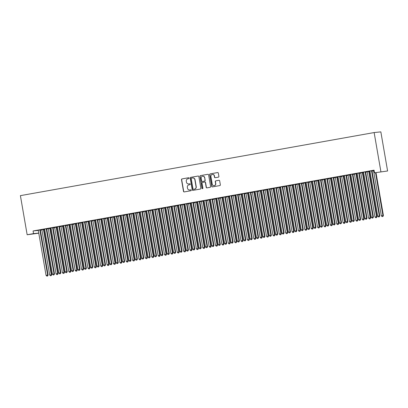 <?xml version="1.0" encoding="UTF-8"?>
<svg xmlns="http://www.w3.org/2000/svg" width="408" height="408" viewBox="0 0 408 408"><rect width="100%" height="100%" fill="white"/><g stroke="black" fill="none" stroke-linecap="round" stroke-linejoin="round"><path stroke-width="0.61" d="M189.169 178.097A0.464 0.444 -95.9 0 0 188.654 177.72L181.999 178.908A0.663 0.637 -95.9 0 0 181.489 179.668L183.508 191.383A0.663 0.637 -95.9 0 0 184.248 191.923L190.903 190.735A0.464 0.444 -95.9 0 0 191.26 190.199A0.464 0.444 -95.9 0 0 190.745 189.822L189.883 189.975A2.111 2.035 -95.9 0 1 187.522 188.251L187.349 187.277A2.111 2.035 -95.9 0 1 188.996 184.839L189.858 184.681A0.464 0.444 -95.9 0 0 190.215 184.151A0.464 0.444 -95.9 0 0 189.7 183.773L188.838 183.926A2.111 2.035 -95.9 0 1 186.476 182.203L186.308 181.223A2.111 2.035 -95.9 0 1 187.95 178.786L188.812 178.633A0.464 0.444 -95.9 0 0 189.169 178.097M218.387 177.149A0.663 0.637 -95.9 0 0 218.897 176.384L218.331 173.099A0.663 0.637 -95.9 0 0 217.591 172.559L210.207 173.879A0.663 0.637 -95.9 0 0 209.692 174.639L211.716 186.354A0.663 0.637 -95.9 0 0 212.456 186.889L219.841 185.574A0.663 0.637 -95.9 0 0 220.356 184.814L219.667 180.841A0.663 0.637 -95.9 0 0 218.933 180.305L215.771 180.866A0.663 0.637 -95.9 0 0 215.256 181.631L215.597 183.6A1.765 1.698 -95.9 0 1 214.103 185.655A1.765 1.698 -95.9 0 1 212.247 184.197L210.916 176.486A1.765 1.698 -95.9 0 1 212.41 174.43A1.765 1.698 -95.9 0 1 214.261 175.889L214.486 177.174A0.663 0.637 -95.9 0 0 215.225 177.709L218.387 177.149M374.519 172.808L387.6 170.988L374.519 172.808L374.06 170.156L33.079 230.964L33.532 233.616L38.755 233.08M380.899 171.671L374.141 132.559L20.4 195.641L27.157 234.753L33.532 233.616M198.859 176.572A0.663 0.637 -95.9 0 0 198.12 176.032L190.735 177.347A0.663 0.637 -95.9 0 0 190.22 178.112L192.244 189.827A0.663 0.637 -95.9 0 0 192.984 190.363L200.369 189.047A0.663 0.637 -95.9 0 0 200.884 188.282L198.859 176.572M200.471 175.613L207.856 174.298A0.663 0.637 -95.9 0 1 208.595 174.833L210.62 186.548A0.663 0.637 -95.9 0 1 210.105 187.308L206.943 187.874A0.663 0.637 -95.9 0 1 206.203 187.333L205.387 182.585A0.663 0.637 -95.9 0 0 204.648 182.044L202.552 182.422A0.663 0.637 -95.9 0 0 202.036 183.182L202.888 188.129A0.464 0.444 -95.9 0 1 202.501 188.664A0.464 0.444 -95.9 0 1 202.011 188.282L199.956 176.373A0.663 0.637 -95.9 0 1 200.471 175.613L207.988 174.287M387.6 170.988L380.843 131.871L374.141 132.559M365.675 171.788L363.477 172.181M369.964 171.268L367.103 171.809M369.296 171.416L369.974 171.294M352.92 174.063L350.722 174.456M357.209 173.543L354.343 174.083M356.541 173.691L357.214 173.568M340.16 176.338L337.967 176.73M344.454 175.817L341.588 176.358M343.786 175.965L344.459 175.843M327.405 178.612L325.207 179.005M331.694 178.092L328.833 178.633M331.026 178.24L331.704 178.118M314.65 180.887L312.452 181.279M318.939 180.367L316.072 180.907M318.271 180.514L318.944 180.397M301.889 183.161L299.696 183.554M306.184 182.641L303.317 183.182M305.515 182.789L306.189 182.672M289.134 185.436L286.936 185.829M293.423 184.916L290.562 185.456M292.755 185.064L293.434 184.946M276.379 187.711L274.181 188.103M280.668 187.19L277.802 187.731M280 187.338L280.673 187.221M263.619 189.985L261.426 190.378M267.913 189.47L265.047 190.006M267.245 189.613L267.918 189.496M250.864 192.26L248.666 192.653M255.153 191.745L252.292 192.28M254.485 191.888L255.163 191.77M238.109 194.534L235.911 194.927M242.398 194.019L239.532 194.555M241.73 194.162L242.403 194.045M225.349 196.809L223.156 197.202M229.643 196.294L226.777 196.829M228.975 196.437L229.648 196.319M212.594 199.084L210.401 199.476M216.883 198.569L214.022 199.104M216.214 198.711L216.893 198.594M199.838 201.358L197.64 201.751M204.127 200.843L201.266 201.379M203.459 200.986L204.138 200.869M187.083 203.633L184.885 204.026M191.372 203.118L188.506 203.653M190.704 203.261L191.377 203.143M174.323 205.907L172.13 206.3M178.617 205.392L175.751 205.928M177.949 205.54L178.622 205.418M161.568 208.182L159.37 208.575M165.857 207.667L162.996 208.202M165.189 207.815L165.867 207.692M148.813 210.457L146.615 210.849M153.102 209.941L150.236 210.477M152.434 210.089L153.107 209.967M136.053 212.731L133.86 213.124M140.347 212.216L137.481 212.752M139.679 212.364L140.352 212.242M123.298 215.006L121.099 215.399M127.587 214.491L124.726 215.026M126.919 214.639L127.597 214.516M110.543 217.286L108.344 217.673M114.832 216.765L111.965 217.306M114.163 216.913L114.837 216.791M97.782 219.56L95.589 219.948M102.077 219.04L99.21 219.581M101.408 219.188L102.082 219.065M85.027 221.835L82.829 222.222M89.316 221.315L86.455 221.855M88.648 221.462L89.327 221.34M72.272 224.109L70.074 224.497M76.561 223.589L73.695 224.13M75.893 223.737L76.566 223.615M59.517 226.384L57.319 226.772M63.806 225.864L60.94 226.404M63.138 226.012L63.811 225.889M46.757 228.659L44.564 229.051M51.046 228.138L48.185 228.679M50.383 228.286L51.056 228.164M33.079 230.964L38.296 230.428M40.387 229.76L40.356 229.898A0.673 0.648 -95.9 0 0 40.356 230.153L41.861 229.903M41.789 229.786L41.84 229.872A0.673 0.648 84.1 0 1 41.932 230.112L49.684 274.992L51.729 274.66L43.977 229.781A0.673 0.648 84.1 0 1 43.982 229.526L44.696 229.398M46.736 229.036L48.236 228.766M48.164 228.648L48.221 228.735A0.673 0.648 84.1 0 1 48.307 228.975L56.059 273.855L58.109 273.523L50.357 228.643A0.673 0.648 84.1 0 1 50.357 228.388L51.071 228.261M53.117 227.899L54.616 227.628M54.544 227.511L54.601 227.598A0.673 0.648 84.1 0 1 54.687 227.837L62.439 272.717L64.484 272.386L56.732 227.506A0.673 0.648 84.1 0 1 56.738 227.251L57.452 227.123M59.492 226.761L60.996 226.491M60.925 226.374L60.976 226.46A0.673 0.648 84.1 0 1 61.067 226.7L68.819 271.58L70.864 271.249L63.113 226.369A0.673 0.648 84.1 0 1 63.118 226.114L63.832 225.986M65.872 225.624L67.371 225.354M67.3 225.236L67.356 225.323A0.673 0.648 84.1 0 1 67.442 225.563L75.194 270.443L77.245 270.111L69.493 225.231A0.673 0.648 84.1 0 1 69.493 224.976L70.207 224.849M72.277 224.074L72.252 224.211A0.673 0.648 -95.9 0 0 72.247 224.466L73.751 224.216M73.68 224.099L73.731 224.186A0.673 0.648 84.1 0 1 73.823 224.425L81.575 269.305L83.62 268.974L75.868 224.094A0.673 0.648 84.1 0 1 75.873 223.839L76.587 223.712M78.627 223.349L80.131 223.079M80.055 222.962L80.111 223.049A0.673 0.648 84.1 0 1 80.203 223.288L87.955 268.168L90 267.837L82.248 222.957A0.673 0.648 84.1 0 1 82.253 222.702L82.967 222.574M85.007 222.212L86.506 221.942M86.435 221.825L86.491 221.911A0.673 0.648 84.1 0 1 86.578 222.151L94.33 267.031L96.38 266.699L88.628 221.819A0.673 0.648 84.1 0 1 88.628 221.564L89.342 221.437M91.387 221.075L92.886 220.804M92.815 220.682L92.866 220.774A0.673 0.648 84.1 0 1 92.958 221.014L100.71 265.894L102.755 265.562L95.003 220.682A0.673 0.648 84.1 0 1 95.008 220.427L95.722 220.3M97.762 219.938L99.266 219.667M99.19 219.545L99.246 219.637A0.673 0.648 84.1 0 1 99.338 219.876L107.09 264.756L109.135 264.425L101.383 219.545A0.673 0.648 84.1 0 1 101.388 219.29L102.102 219.162M104.168 218.387L104.142 218.525A0.673 0.648 -95.9 0 0 104.137 218.78L105.641 218.53M105.57 218.407L105.626 218.499A0.673 0.648 84.1 0 1 105.713 218.739L113.465 263.619L115.515 263.288L107.763 218.407A0.673 0.648 84.1 0 1 107.763 218.153L108.477 218.025M110.522 217.663L112.022 217.393M111.95 217.27L112.001 217.362A0.673 0.648 84.1 0 1 112.093 217.602L119.845 262.482L121.89 262.15L114.138 217.27A0.673 0.648 84.1 0 1 114.143 217.015L114.857 216.888M116.897 216.526L118.397 216.255M118.325 216.133L118.381 216.225A0.673 0.648 84.1 0 1 118.468 216.464L126.225 261.344L128.27 261.013L120.518 216.133A0.673 0.648 84.1 0 1 120.523 215.878L121.237 215.75M123.277 215.388L124.777 215.118M124.705 214.996L124.761 215.087A0.673 0.648 84.1 0 1 124.848 215.327L132.6 260.207L134.65 259.876L126.898 214.996A0.673 0.648 84.1 0 1 126.898 214.741L127.612 214.613M129.657 214.251L131.157 213.981M131.085 213.858L131.136 213.95A0.673 0.648 84.1 0 1 131.228 214.19L138.98 259.07L141.025 258.738L133.273 213.858A0.673 0.648 84.1 0 1 133.278 213.603L133.992 213.476M136.063 212.696L136.032 212.838A0.673 0.648 -95.9 0 0 136.032 213.093L137.532 212.843M137.46 212.721L137.516 212.813A0.673 0.648 84.1 0 1 137.603 213.053L145.355 257.933L147.405 257.601L139.653 212.721A0.673 0.648 84.1 0 1 139.658 212.466L140.372 212.339M142.412 211.976L143.912 211.706M143.84 211.584L143.897 211.675A0.673 0.648 84.1 0 1 143.983 211.915L151.735 256.795L153.785 256.464L146.033 211.584A0.673 0.648 84.1 0 1 146.033 211.329L146.747 211.201M148.792 210.839L150.292 210.569M150.221 210.446L150.272 210.538A0.673 0.648 84.1 0 1 150.363 210.778L158.115 255.658L160.16 255.326L152.408 210.446A0.673 0.648 84.1 0 1 152.414 210.191L153.127 210.064M155.167 209.702L156.667 209.431M156.596 209.309L156.652 209.401A0.673 0.648 84.1 0 1 156.738 209.641L164.49 254.521L166.541 254.189L158.789 209.309A0.673 0.648 84.1 0 1 158.794 209.054L159.508 208.927M161.548 208.559L163.047 208.294M162.976 208.172L163.032 208.264A0.673 0.648 84.1 0 1 163.118 208.503L170.87 253.383L172.921 253.052L165.169 208.172A0.673 0.648 84.1 0 1 165.169 207.917L165.883 207.789M167.953 207.009L167.928 207.152A0.673 0.648 -95.9 0 0 167.923 207.407L169.427 207.157M169.356 207.035L169.407 207.126A0.673 0.648 84.1 0 1 169.499 207.366L177.251 252.246L179.296 251.915L171.544 207.035A0.673 0.648 84.1 0 1 171.549 206.779L172.263 206.652M174.303 206.285L175.802 206.02M177.929 205.642L178.638 205.515M180.683 205.148L182.182 204.882M182.111 204.76L182.167 204.852A0.673 0.648 84.1 0 1 182.254 205.091L190.006 249.971L192.056 249.64L184.299 204.76A0.673 0.648 84.1 0 1 184.304 204.505L185.018 204.377M187.088 203.597L187.058 203.74A0.673 0.648 -95.9 0 0 187.058 203.995L188.562 203.745M188.491 203.623L188.542 203.714A0.673 0.648 84.1 0 1 188.634 203.954L196.386 248.834L198.431 248.503L190.679 203.623A0.673 0.648 84.1 0 1 190.684 203.368L191.398 203.24M193.438 202.873L194.937 202.608M194.866 202.485L194.922 202.577A0.673 0.648 84.1 0 1 195.009 202.817L202.761 247.697L204.811 247.365L197.059 202.485A0.673 0.648 84.1 0 1 197.059 202.23L197.773 202.103M199.844 201.322L199.818 201.465A0.673 0.648 -95.9 0 0 199.813 201.72L201.317 201.47M201.246 201.348L201.302 201.44A0.673 0.648 84.1 0 1 201.389 201.679L209.141 246.559L211.186 246.228L203.434 201.348A0.673 0.648 84.1 0 1 203.439 201.093L204.153 200.966M206.193 200.598L207.697 200.333M207.626 200.211L207.677 200.303A0.673 0.648 84.1 0 1 207.769 200.542L215.521 245.422L217.566 245.091L209.814 200.211A0.673 0.648 84.1 0 1 209.819 199.956L210.533 199.828M212.573 199.461L214.072 199.196M214.001 199.073L214.057 199.165A0.673 0.648 84.1 0 1 214.144 199.405L221.896 244.285L223.946 243.953L216.194 199.073A0.673 0.648 84.1 0 1 216.194 198.818L216.908 198.691M218.979 197.911L218.953 198.053A0.673 0.648 -95.9 0 0 218.948 198.308L220.453 198.059M220.381 197.936L220.437 198.028A0.673 0.648 84.1 0 1 220.524 198.268L228.276 243.148L230.321 242.816L222.569 197.936A0.673 0.648 84.1 0 1 222.574 197.681L223.288 197.554M225.328 197.186L226.833 196.921M226.761 196.799L226.812 196.891A0.673 0.648 84.1 0 1 226.904 197.13L234.656 242.01L236.701 241.679L228.949 196.799A0.673 0.648 84.1 0 1 228.954 196.544L229.668 196.416M231.708 196.049L233.208 195.784M233.136 195.661L233.192 195.753A0.673 0.648 84.1 0 1 233.279 195.993L241.031 240.873L243.081 240.541L235.329 195.661A0.673 0.648 84.1 0 1 235.329 195.406L236.043 195.279M238.088 194.912L239.588 194.647M239.516 194.524L239.567 194.616A0.673 0.648 84.1 0 1 239.659 194.856L247.411 239.736L249.456 239.404L241.704 194.524A0.673 0.648 84.1 0 1 241.709 194.269L242.423 194.142M244.463 193.774L245.968 193.509M245.891 193.387L245.947 193.479A0.673 0.648 84.1 0 1 246.039 193.718L253.791 238.598L255.836 238.267L248.084 193.387A0.673 0.648 84.1 0 1 248.089 193.132L248.804 193.004M250.874 192.224L250.844 192.367A0.673 0.648 -95.9 0 0 250.838 192.622L252.343 192.372M252.272 192.25L252.328 192.341A0.673 0.648 84.1 0 1 252.414 192.581L260.166 237.461L262.216 237.13L254.464 192.25A0.673 0.648 84.1 0 1 254.464 191.995L255.179 191.867M257.224 191.5L258.723 191.235M258.652 191.112L258.703 191.204A0.673 0.648 84.1 0 1 258.794 191.444L266.546 236.324L268.591 235.992L260.839 191.112A0.673 0.648 84.1 0 1 260.845 190.857L261.559 190.73M263.629 189.95L263.599 190.087A0.673 0.648 -95.9 0 0 263.599 190.347L265.098 190.097M265.027 189.975L265.083 190.067A0.673 0.648 84.1 0 1 265.175 190.306L272.926 235.186L274.972 234.855L267.22 189.975A0.673 0.648 84.1 0 1 267.225 189.72L267.939 189.593M269.979 189.225L271.478 188.96M271.407 188.838L271.463 188.929A0.673 0.648 84.1 0 1 271.55 189.169L279.301 234.049L281.352 233.718L273.6 188.838A0.673 0.648 84.1 0 1 273.6 188.583L274.314 188.455M276.359 188.088L277.858 187.823M277.787 187.7L277.838 187.792A0.673 0.648 84.1 0 1 277.93 188.032L285.682 232.912L287.727 232.58L279.975 187.7A0.673 0.648 84.1 0 1 279.98 187.445L280.694 187.318M282.764 186.538L282.734 186.675A0.673 0.648 -95.9 0 0 282.734 186.935L284.233 186.686M284.162 186.563L284.218 186.655A0.673 0.648 84.1 0 1 284.305 186.895L292.062 231.775L294.107 231.443L286.355 186.563A0.673 0.648 84.1 0 1 286.36 186.308L287.074 186.181M289.114 185.813L290.613 185.548M292.735 185.166L293.449 185.038M295.52 184.263L295.494 184.401A0.673 0.648 -95.9 0 0 295.489 184.661L296.993 184.411M296.922 184.289L296.973 184.38A0.673 0.648 84.1 0 1 297.065 184.62L304.817 229.5L306.862 229.169L299.11 184.289A0.673 0.648 84.1 0 1 299.115 184.034L299.829 183.901M301.869 183.539L303.368 183.274M303.297 183.151L303.353 183.243A0.673 0.648 84.1 0 1 303.44 183.483L311.192 228.363L313.242 228.031L305.49 183.151A0.673 0.648 84.1 0 1 305.495 182.896L306.209 182.764M308.249 182.401L309.749 182.136M309.677 182.014L309.733 182.106A0.673 0.648 84.1 0 1 309.82 182.345L317.572 227.225L319.622 226.894L311.87 182.014A0.673 0.648 84.1 0 1 311.87 181.759L312.584 181.626M314.655 180.851L314.629 180.989A0.673 0.648 -95.9 0 0 314.624 181.244L316.129 180.999M316.057 180.877L316.108 180.968A0.673 0.648 84.1 0 1 316.2 181.208L323.952 226.088L325.997 225.757L318.245 180.877A0.673 0.648 84.1 0 1 318.25 180.622L318.964 180.489M321.004 180.127L322.504 179.862M322.432 179.739L322.488 179.831A0.673 0.648 84.1 0 1 322.575 180.066L330.327 224.946L332.377 224.619L324.625 179.739A0.673 0.648 84.1 0 1 324.63 179.479L325.339 179.352M327.384 178.99L328.884 178.724M328.812 178.602L328.868 178.694A0.673 0.648 84.1 0 1 328.955 178.928L336.707 223.808L338.757 223.482L331.005 178.602A0.673 0.648 84.1 0 1 331.005 178.342L331.719 178.214M333.759 177.852L335.264 177.587M335.192 177.465L335.243 177.556A0.673 0.648 84.1 0 1 335.335 177.791L343.087 222.671L345.132 222.345L337.38 177.465A0.673 0.648 84.1 0 1 337.385 177.205L338.099 177.077M340.139 176.715L341.639 176.45M341.567 176.327L341.624 176.419A0.673 0.648 84.1 0 1 341.71 176.654L349.462 221.534L351.512 221.207L343.76 176.327A0.673 0.648 84.1 0 1 343.76 176.067L344.474 175.94M346.545 175.165L346.52 175.302A0.673 0.648 -95.9 0 0 346.514 175.557L348.019 175.307M347.947 175.19L348.004 175.282A0.673 0.648 84.1 0 1 348.09 175.516L355.842 220.397L357.887 220.07L350.135 175.19A0.673 0.648 84.1 0 1 350.14 174.93L350.855 174.803M352.895 174.44L354.399 174.17M354.328 174.053L354.379 174.139A0.673 0.648 84.1 0 1 354.47 174.379L362.222 219.259L364.267 218.933L356.515 174.053A0.673 0.648 84.1 0 1 356.521 173.793L357.235 173.665M359.275 173.303L360.774 173.033M360.703 172.916L360.759 173.002A0.673 0.648 84.1 0 1 360.845 173.242L368.597 218.122L370.648 217.796L362.896 172.916A0.673 0.648 84.1 0 1 362.896 172.655L363.61 172.528M365.655 172.166L367.154 171.895M367.083 171.778L367.139 171.865A0.673 0.648 84.1 0 1 367.226 172.105L374.978 216.985L377.023 216.658L369.271 171.778A0.673 0.648 84.1 0 1 369.276 171.518L369.99 171.391M372.03 171.029L373.534 170.758M44.671 229.276L41.805 229.816M44.003 229.424L44.676 229.301M40.382 229.796L38.184 230.189M57.426 227.001L54.565 227.542M56.758 227.149L57.431 227.026M53.137 227.521L50.939 227.909M70.181 224.726L67.32 225.267M69.513 224.874L70.191 224.752M65.892 225.247L63.699 225.634M82.941 222.452L80.075 222.992M82.273 222.6L82.946 222.477M78.647 222.972L76.454 223.36M95.696 220.177L92.83 220.718M95.028 220.325L95.702 220.203M91.407 220.697L89.209 221.085M108.452 217.903L105.59 218.443M107.783 218.05L108.462 217.928M104.162 218.423L101.964 218.81M121.212 215.628L118.346 216.164M120.544 215.776L121.217 215.654M116.918 216.148L114.724 216.536M133.967 213.353L131.101 213.889M133.299 213.501L133.972 213.379M129.678 213.869L127.48 214.261M146.722 211.079L143.861 211.614M146.054 211.227L146.732 211.104M142.433 211.594L140.235 211.987M159.482 208.804L156.616 209.34M158.814 208.952L159.487 208.83M155.188 209.319L152.995 209.712M172.237 206.53L169.371 207.065M171.569 206.678L172.242 206.555M167.948 207.045L165.75 207.437M184.992 204.255L182.131 204.791M184.324 204.403L185.002 204.281M180.703 204.77L178.505 205.163M197.752 201.98L194.886 202.516M197.084 202.123L197.758 202.006M193.458 202.496L191.265 202.888M210.508 199.706L207.641 200.241M209.839 199.849L210.513 199.731M206.219 200.221L204.02 200.614M223.263 197.431L220.402 197.967M222.595 197.574L223.268 197.457M218.974 197.946L216.776 198.339M236.018 195.157L233.157 195.692M235.35 195.299L236.028 195.182M231.729 195.672L229.531 196.064M248.778 192.882L245.912 193.417M248.11 193.025L248.783 192.907M244.484 193.397L242.291 193.79M261.533 190.607L258.667 191.143M260.865 190.75L261.538 190.633M257.244 191.123L255.046 191.515M274.288 188.328L271.427 188.868M273.62 188.476L274.298 188.358M269.999 188.848L267.801 189.241M287.048 186.053L284.182 186.594M286.38 186.201L287.054 186.084M282.754 186.573L280.561 186.966M299.804 183.779L296.937 184.319M299.135 183.926L299.809 183.809M295.514 184.299L293.316 184.691M312.559 181.504L309.697 182.044M311.89 181.652L312.569 181.535M308.27 182.024L306.071 182.417M325.319 179.229L322.453 179.77M324.651 179.377L325.324 179.26M321.025 179.749L318.832 180.142M338.074 176.955L335.208 177.495M337.406 177.103L338.079 176.98M333.785 177.475L331.587 177.868M350.829 174.68L347.968 175.221M350.161 174.828L350.839 174.706M346.54 175.2L344.342 175.593M363.584 172.406L360.723 172.946M362.921 172.553L363.594 172.431M359.295 172.926L357.102 173.318M374.126 170.519L373.478 170.671M372.055 170.651L369.857 171.044M38.775 233.187L27.157 234.753M189.807 183.768L189.016 183.906M190.852 189.817L190.062 189.96M188.761 177.715L182.182 178.888A0.663 0.637 -95.9 0 0 181.667 179.653L183.692 191.362A0.663 0.637 -95.9 0 0 184.304 191.913M198.252 176.021L190.913 177.332A0.663 0.637 -95.9 0 0 190.403 178.092L192.423 189.807A0.663 0.637 -95.9 0 0 193.035 190.352M191.582 178.138A0.464 0.444 -95.9 0 0 191.219 178.673L192.999 188.955A0.464 0.444 -95.9 0 0 193.514 189.327L194.422 189.169A2.111 2.035 -95.9 0 0 196.064 186.726L194.851 179.699A2.111 2.035 -95.9 0 0 192.489 177.975L191.582 178.138M192.724 177.949A2.111 2.035 -95.9 0 1 195.034 179.683L196.248 186.711A2.111 2.035 -95.9 0 1 194.601 189.149L193.693 189.312M204.739 182.034L204.826 182.029A0.663 0.637 -95.9 0 1 205.566 182.565L206.387 187.318A0.663 0.637 -95.9 0 0 206.999 187.864M200.649 175.593A0.663 0.637 -95.9 0 0 200.139 176.358L202.195 188.266A0.464 0.444 -95.9 0 0 202.587 188.649M204.536 177.653A1.765 1.698 -95.9 0 0 202.679 176.195A1.765 1.698 -95.9 0 0 201.185 178.255L201.654 180.968A0.663 0.637 -95.9 0 0 202.394 181.509L204.49 181.137A0.663 0.637 -95.9 0 0 205.005 180.372L204.714 177.638A1.765 1.698 -95.9 0 0 202.771 176.19M204.714 177.638L205.183 180.351A0.663 0.637 -95.9 0 1 204.668 181.116L202.572 181.489M212.502 174.42A1.765 1.698 -95.9 0 1 214.445 175.868L214.664 177.154A0.663 0.637 -95.9 0 0 215.276 177.704M214.19 185.64A1.765 1.698 -95.9 0 0 215.776 183.58L215.597 183.6M219.06 180.295L215.949 180.851A0.663 0.637 -95.9 0 0 215.434 181.611L215.776 183.58M217.719 172.553L210.385 173.859A0.663 0.637 -95.9 0 0 209.875 174.619L211.895 186.334A0.663 0.637 -95.9 0 0 212.507 186.884M51.082 275.645L50.444 275.757L51.265 275.624L51.275 274.712L43.523 229.832A0.673 0.648 84.1 0 1 43.529 229.571L44.008 229.388M50.444 275.757L49.684 274.992M51.729 274.66L51.265 275.624M39.928 229.842L39.907 229.944A0.673 0.648 -95.9 0 0 39.902 230.199L47.654 275.079L46.058 275.364L38.306 230.484A0.673 0.648 -95.9 0 0 38.219 230.245L38.163 230.153M39.902 230.199L40.356 230.153L48.108 275.033L47.654 275.079L47.461 276.012L46.823 276.129L47.461 276.012M47.644 275.997L48.108 275.033M46.058 275.364L46.823 276.129M57.462 274.507L56.824 274.62L57.645 274.487L57.655 273.574L49.904 228.694A0.673 0.648 84.1 0 1 49.909 228.434L50.388 228.251M56.824 274.62L56.059 273.855M58.109 273.523L57.645 274.487M63.842 273.365L63.204 273.482L64.02 273.35L64.036 272.437L56.284 227.557A0.673 0.648 84.1 0 1 56.284 227.297L56.768 227.113M63.204 273.482L62.439 272.717M64.484 272.386L64.02 273.35M46.303 228.704L46.282 228.806A0.673 0.648 -95.9 0 0 46.282 229.061L54.035 273.941L52.438 274.227L44.686 229.347A0.673 0.648 -95.9 0 0 44.599 229.107L44.543 229.016M46.767 228.623L46.736 228.761A0.673 0.648 -95.9 0 0 46.731 229.016L54.483 273.895L54.035 273.941L53.841 274.875L53.203 274.992L53.841 274.875M54.019 274.859L54.483 273.895M52.438 274.227L53.203 274.992M52.683 227.567L52.663 227.669A0.673 0.648 -95.9 0 0 52.657 227.924L60.41 272.804L58.818 273.09L51.066 228.21A0.673 0.648 -95.9 0 0 50.974 227.97L50.923 227.878M53.142 227.486L53.117 227.623A0.673 0.648 -95.9 0 0 53.111 227.878L60.863 272.758L60.41 272.804L60.216 273.737L59.578 273.855L60.216 273.737M60.399 273.722L60.863 272.758M58.818 273.09L59.578 273.855M70.217 272.228L69.579 272.345L70.4 272.212L70.411 271.295L62.659 226.415A0.673 0.648 84.1 0 1 62.664 226.16L63.143 225.976M69.579 272.345L68.819 271.58M70.864 271.249L70.4 272.212M76.597 271.09L75.959 271.208L76.775 271.075L76.791 270.157L69.039 225.277A0.673 0.648 84.1 0 1 69.044 225.022L69.523 224.839M75.959 271.208L75.194 270.443M77.245 270.111L76.775 271.075M59.063 226.43L59.043 226.532A0.673 0.648 -95.9 0 0 59.038 226.787L66.79 271.667L65.193 271.952L57.441 227.072A0.673 0.648 -95.9 0 0 57.355 226.833L57.298 226.741M59.522 226.348L59.492 226.486A0.673 0.648 -95.9 0 0 59.492 226.741L67.243 271.621L66.79 271.667L66.596 272.6L65.958 272.717L66.596 272.6M66.779 272.585L67.243 271.621M65.193 271.952L65.958 272.717M65.438 225.292L65.418 225.394A0.673 0.648 -95.9 0 0 65.418 225.649L73.17 270.53L71.573 270.815L63.821 225.935A0.673 0.648 -95.9 0 0 63.735 225.695L63.679 225.604M65.902 225.211L65.872 225.349A0.673 0.648 -95.9 0 0 65.867 225.604L73.618 270.484L73.17 270.53L72.976 271.463L72.338 271.58L72.976 271.463M73.154 271.447L73.618 270.484M71.573 270.815L72.338 271.58M82.977 269.953L82.34 270.07L83.156 269.938L83.171 269.02L75.419 224.14A0.673 0.648 84.1 0 1 75.419 223.885L75.903 223.701M82.34 270.07L81.575 269.305M83.62 268.974L83.156 269.938M71.818 224.155L71.798 224.257A0.673 0.648 -95.9 0 0 71.793 224.512L79.545 269.392L77.954 269.678L70.202 224.798A0.673 0.648 -95.9 0 0 70.11 224.558L70.059 224.466M71.793 224.512L72.247 224.466L79.999 269.346L79.545 269.392L79.351 270.325L78.713 270.443L79.351 270.325M79.534 270.31L79.999 269.346M77.954 269.678L78.713 270.443M89.352 268.816L88.715 268.933L89.536 268.801L89.546 267.883L81.794 223.003A0.673 0.648 84.1 0 1 81.799 222.748L82.278 222.564M88.715 268.933L87.955 268.168M90 267.837L89.536 268.801M78.198 223.018L78.178 223.12A0.673 0.648 -95.9 0 0 78.173 223.375L85.925 268.255L84.329 268.541L76.577 223.661A0.673 0.648 -95.9 0 0 76.49 223.421L76.434 223.329M78.657 222.936L78.627 223.074A0.673 0.648 -95.9 0 0 78.627 223.329L86.379 268.209L85.925 268.255L85.731 269.188L85.093 269.305L85.731 269.188M85.909 269.173L86.379 268.209M84.329 268.541L85.093 269.305M95.732 267.679L95.095 267.796L95.911 267.663L95.926 266.745L88.174 221.865A0.673 0.648 84.1 0 1 88.179 221.61L88.658 221.427M95.095 267.796L94.33 267.031M96.38 266.699L95.911 267.663M102.112 266.541L101.475 266.659L102.291 266.526L102.306 265.608L94.554 220.728A0.673 0.648 84.1 0 1 94.554 220.473L95.033 220.289M101.475 266.659L100.71 265.894M102.755 265.562L102.291 266.526M108.487 265.404L107.85 265.521L108.671 265.389L108.681 264.471L100.929 219.591A0.673 0.648 84.1 0 1 100.934 219.336L101.413 219.152M107.85 265.521L107.09 264.756M109.135 264.425L108.671 265.389M114.867 264.267L114.23 264.384L115.046 264.251L115.061 263.333L107.309 218.453A0.673 0.648 84.1 0 1 107.314 218.198L107.794 218.015M114.23 264.384L113.465 263.619M115.515 263.288L115.046 264.251M121.247 263.129L120.605 263.247L121.426 263.114L121.441 262.196L113.689 217.316A0.673 0.648 84.1 0 1 113.689 217.061L114.169 216.877M120.605 263.247L119.845 262.482M121.89 262.15L121.426 263.114M127.622 261.992L126.985 262.109L127.806 261.977L127.816 261.059L120.064 216.179A0.673 0.648 84.1 0 1 120.069 215.924L120.549 215.74M126.985 262.109L126.225 261.344M128.27 261.013L127.806 261.977M134.002 260.855L133.365 260.972L134.181 260.839L134.196 259.921L126.444 215.041A0.673 0.648 84.1 0 1 126.444 214.786L126.929 214.603M133.365 260.972L132.6 260.207M134.65 259.876L134.181 260.839M140.383 259.718L139.74 259.835L140.561 259.702L140.571 258.784L132.819 213.904A0.673 0.648 84.1 0 1 132.824 213.649L133.304 213.466M139.74 259.835L138.98 259.07M141.025 258.738L140.561 259.702M146.758 258.58L146.12 258.697L146.941 258.565L146.951 257.647L139.199 212.767A0.673 0.648 84.1 0 1 139.204 212.512L139.684 212.328M146.12 258.697L145.355 257.933M147.405 257.601L146.941 258.565M153.138 257.443L152.5 257.56L153.316 257.428L153.331 256.51L145.579 211.63A0.673 0.648 84.1 0 1 145.579 211.375L146.064 211.191M152.5 257.56L151.735 256.795M153.785 256.464L153.316 257.428M159.513 256.306L158.875 256.423L159.696 256.29L159.706 255.372L151.954 210.492A0.673 0.648 84.1 0 1 151.96 210.237L152.439 210.054M158.875 256.423L158.115 255.658M160.16 255.326L159.696 256.29M165.893 255.168L165.255 255.281L166.076 255.153L166.087 254.235L158.335 209.355A0.673 0.648 84.1 0 1 158.34 209.1L158.819 208.916M165.255 255.281L164.49 254.521M166.541 254.189L166.076 255.153M172.273 254.031L171.635 254.143L172.451 254.016L172.467 253.098L164.715 208.218A0.673 0.648 84.1 0 1 164.715 207.963L165.199 207.779M171.635 254.143L170.87 253.383M172.921 253.052L172.451 254.016M178.648 252.894L178.01 253.006L178.832 252.878L178.842 251.96L171.09 207.08A0.673 0.648 84.1 0 1 171.095 206.825L171.574 206.642M178.01 253.006L177.251 252.246M179.296 251.915L178.832 252.878M175.731 205.897L175.787 205.989A0.673 0.648 84.1 0 1 175.874 206.229L183.626 251.109L185.676 250.777L177.924 205.897A0.673 0.648 84.1 0 1 177.924 205.642L177.954 205.505M185.028 251.756L184.391 251.869L185.212 251.736L185.222 250.823L177.47 205.943A0.673 0.648 84.1 0 1 177.475 205.688L177.495 205.586M184.391 251.869L183.626 251.109M185.676 250.777L185.212 251.736M191.408 250.619L190.771 250.731L191.587 250.599L191.602 249.686L183.85 204.806A0.673 0.648 84.1 0 1 183.85 204.551L184.334 204.367M190.771 250.731L190.006 249.971M192.056 249.64L191.587 250.599M197.783 249.482L197.146 249.594L197.967 249.461L197.977 248.549L190.225 203.669A0.673 0.648 84.1 0 1 190.23 203.414L190.709 203.23M197.146 249.594L196.386 248.834M198.431 248.503L197.967 249.461M204.163 248.345L203.526 248.457L204.347 248.324L204.357 247.411L196.605 202.531A0.673 0.648 84.1 0 1 196.61 202.276L197.089 202.088M203.526 248.457L202.761 247.697M204.811 247.365L204.347 248.324M210.543 247.207L209.906 247.319L210.722 247.187L210.737 246.274L202.985 201.394A0.673 0.648 84.1 0 1 202.985 201.139L203.47 200.95M209.906 247.319L209.141 246.559M211.186 246.228L210.722 247.187M216.918 246.07L216.281 246.182L217.102 246.049L217.112 245.137L209.36 200.257A0.673 0.648 84.1 0 1 209.365 200.002L209.845 199.813M216.281 246.182L215.521 245.422M217.566 245.091L217.102 246.049M223.298 244.933L222.661 245.045L223.482 244.912L223.492 243.999L215.74 199.119A0.673 0.648 84.1 0 1 215.745 198.864L216.225 198.676M222.661 245.045L221.896 244.285M223.946 243.953L223.482 244.912M229.679 243.795L229.041 243.907L229.857 243.775L229.872 242.862L222.12 197.982A0.673 0.648 84.1 0 1 222.12 197.727L222.605 197.538M229.041 243.907L228.276 243.148M230.321 242.816L229.857 243.775M236.054 242.658L235.416 242.77L236.237 242.638L236.247 241.725L228.495 196.845A0.673 0.648 84.1 0 1 228.5 196.59L228.98 196.401M235.416 242.77L234.656 242.01M236.701 241.679L236.237 242.638M242.434 241.521L241.796 241.633L242.612 241.5L242.627 240.587L234.875 195.707A0.673 0.648 84.1 0 1 234.881 195.452L235.36 195.264M241.796 241.633L241.031 240.873M243.081 240.541L242.612 241.5M248.814 240.383L248.176 240.496L248.992 240.363L249.007 239.45L241.256 194.57A0.673 0.648 84.1 0 1 241.256 194.315L241.74 194.126M248.176 240.496L247.411 239.736M249.456 239.404L248.992 240.363M255.189 239.246L254.551 239.358L255.372 239.226L255.382 238.313L247.631 193.433A0.673 0.648 84.1 0 1 247.636 193.178L248.115 192.989M254.551 239.358L253.791 238.598M255.836 238.267L255.372 239.226M261.569 238.109L260.931 238.221L261.747 238.088L261.763 237.175L254.011 192.296A0.673 0.648 84.1 0 1 254.016 192.041L254.495 191.852M260.931 238.221L260.166 237.461M262.216 237.13L261.747 238.088M267.949 236.971L267.311 237.084L268.127 236.951L268.143 236.038L260.391 191.158A0.673 0.648 84.1 0 1 260.391 190.903L260.87 190.714M267.311 237.084L266.546 236.324M268.591 235.992L268.127 236.951M274.324 235.834L273.686 235.946L274.507 235.814L274.518 234.901L266.766 190.021A0.673 0.648 84.1 0 1 266.771 189.766L267.25 189.577M273.686 235.946L272.926 235.186M274.972 234.855L274.507 235.814M280.704 234.697L280.067 234.809L280.882 234.677L280.898 233.764L273.146 188.884A0.673 0.648 84.1 0 1 273.146 188.629L273.63 188.44M280.067 234.809L279.301 234.049M281.352 233.718L280.882 234.677M287.084 233.56L286.442 233.672L287.263 233.539L287.278 232.626L279.521 187.746A0.673 0.648 84.1 0 1 279.526 187.491L280.005 187.303M286.442 233.672L285.682 232.912M287.727 232.58L287.263 233.539M293.459 232.422L292.822 232.535L293.643 232.402L293.653 231.489L285.901 186.609A0.673 0.648 84.1 0 1 285.906 186.354L286.385 186.165M292.822 232.535L292.062 231.775M294.107 231.443L293.643 232.402M290.542 185.426L290.598 185.518A0.673 0.648 84.1 0 1 290.685 185.757L298.437 230.637L300.487 230.306L292.735 185.426A0.673 0.648 84.1 0 1 292.735 185.171L292.765 185.028M299.839 231.285L299.202 231.397L300.018 231.265L300.033 230.352L292.281 185.472A0.673 0.648 84.1 0 1 292.281 185.217L292.306 185.11M299.202 231.397L298.437 230.637M300.487 230.306L300.018 231.265M306.219 230.148L305.577 230.26L306.398 230.127L306.408 229.214L298.656 184.334A0.673 0.648 84.1 0 1 298.661 184.079L299.14 183.891M305.577 230.26L304.817 229.5M306.862 229.169L306.398 230.127M312.594 229.01L311.957 229.123L312.778 228.99L312.788 228.077L305.036 183.197A0.673 0.648 84.1 0 1 305.041 182.942L305.521 182.753M311.957 229.123L311.192 228.363M313.242 228.031L312.778 228.99M318.974 227.873L318.337 227.985L319.153 227.853L319.168 226.94L311.416 182.06A0.673 0.648 84.1 0 1 311.416 181.805L311.901 181.616M318.337 227.985L317.572 227.225M319.622 226.894L319.153 227.853M325.349 226.736L324.712 226.848L325.533 226.715L325.543 225.803L317.791 180.923A0.673 0.648 84.1 0 1 317.796 180.667L318.276 180.479M324.712 226.848L323.952 226.088M325.997 225.757L325.533 226.715M84.573 221.881L84.553 221.983A0.673 0.648 -95.9 0 0 84.553 222.238L92.305 267.118L90.709 267.403L82.957 222.523A0.673 0.648 -95.9 0 0 82.865 222.284L82.814 222.192M85.037 221.799L85.007 221.937A0.673 0.648 -95.9 0 0 85.002 222.192L92.754 267.072L92.305 267.118L92.111 268.051L91.474 268.168L92.111 268.051M92.29 268.036L92.754 267.072M90.709 267.403L91.474 268.168M90.953 220.743L90.933 220.845A0.673 0.648 -95.9 0 0 90.928 221.1L98.68 265.98L97.089 266.266L89.337 221.386A0.673 0.648 -95.9 0 0 89.245 221.146L89.189 221.054M91.412 220.662L91.387 220.799A0.673 0.648 -95.9 0 0 91.382 221.054L99.134 265.934L98.68 265.98L98.486 266.914L97.849 267.026L98.486 266.914M98.67 266.898L99.134 265.934M97.089 266.266L97.849 267.026M97.334 219.606L97.313 219.708A0.673 0.648 -95.9 0 0 97.308 219.963L105.06 264.843L103.464 265.129L95.712 220.249A0.673 0.648 -95.9 0 0 95.625 220.009L95.569 219.917M97.793 219.524L97.762 219.662A0.673 0.648 -95.9 0 0 97.762 219.917L105.514 264.797L105.06 264.843L104.866 265.776L104.229 265.889L104.866 265.776M105.045 265.761L105.514 264.797M103.464 265.129L104.229 265.889M103.709 218.469L103.688 218.571A0.673 0.648 -95.9 0 0 103.688 218.826L111.44 263.706L109.844 263.991L102.092 219.111A0.673 0.648 -95.9 0 0 102 218.872L101.949 218.78M103.688 218.826L104.137 218.78L111.889 263.66L111.44 263.706L111.246 264.639L110.609 264.751L111.246 264.639M111.425 264.624L111.889 263.66M109.844 263.991L110.609 264.751M110.089 217.331L110.068 217.433A0.673 0.648 -95.9 0 0 110.063 217.688L117.815 262.568L116.224 262.854L108.472 217.974A0.673 0.648 -95.9 0 0 108.38 217.734L108.324 217.643M110.548 217.25L110.522 217.388A0.673 0.648 -95.9 0 0 110.517 217.643L118.269 262.522L117.815 262.568L117.621 263.502L116.984 263.614L117.621 263.502M117.805 263.481L118.269 262.522M116.224 262.854L116.984 263.614M116.469 216.194L116.448 216.296A0.673 0.648 -95.9 0 0 116.443 216.551L124.195 261.431L122.599 261.717L114.847 216.837A0.673 0.648 -95.9 0 0 114.76 216.597L114.704 216.505M116.928 216.113L116.897 216.25A0.673 0.648 -95.9 0 0 116.897 216.505L124.649 261.385L124.195 261.431L124.001 262.364L123.364 262.477L124.001 262.364M124.18 262.344L124.649 261.385M122.599 261.717L123.364 262.477M122.844 215.057L122.823 215.159A0.673 0.648 -95.9 0 0 122.818 215.414L130.575 260.294L128.979 260.579L121.227 215.699A0.673 0.648 -95.9 0 0 121.135 215.46L121.084 215.368M123.303 214.975L123.277 215.113A0.673 0.648 -95.9 0 0 123.272 215.368L131.024 260.248L130.575 260.294L130.382 261.227L129.739 261.339L130.382 261.227M130.56 261.207L131.024 260.248M128.979 260.579L129.739 261.339M129.224 213.919L129.203 214.022A0.673 0.648 -95.9 0 0 129.198 214.276L136.95 259.156L135.359 259.442L127.602 214.562A0.673 0.648 -95.9 0 0 127.515 214.322L127.459 214.231M129.683 213.833L129.657 213.976A0.673 0.648 -95.9 0 0 129.652 214.231L137.404 259.111L136.95 259.156L136.756 260.09L136.119 260.202L136.756 260.09M136.94 260.069L137.404 259.111M135.359 259.442L136.119 260.202M135.604 212.782L135.578 212.884A0.673 0.648 -95.9 0 0 135.578 213.139L143.33 258.019L141.734 258.305L133.982 213.425A0.673 0.648 -95.9 0 0 133.895 213.185L133.839 213.093M135.578 213.139L136.032 213.093L143.784 257.973L143.33 258.019L143.137 258.952L142.499 259.065L143.137 258.952M143.315 258.932L143.784 257.973M141.734 258.305L142.499 259.065M141.979 211.645L141.959 211.747A0.673 0.648 -95.9 0 0 141.953 212.002L149.705 256.882L148.114 257.168L140.362 212.287A0.673 0.648 -95.9 0 0 140.27 212.048L140.219 211.956M142.438 211.558L142.412 211.701A0.673 0.648 -95.9 0 0 142.407 211.956L150.159 256.836L149.705 256.882L149.517 257.815L148.874 257.927L149.517 257.815M149.695 257.795L150.159 256.836M148.114 257.168L148.874 257.927M148.359 210.508L148.339 210.61A0.673 0.648 -95.9 0 0 148.334 210.865L156.085 255.745L154.489 256.03L146.737 211.15A0.673 0.648 -95.9 0 0 146.651 210.911L146.594 210.819M148.818 210.421L148.792 210.564A0.673 0.648 -95.9 0 0 148.787 210.819L156.539 255.699L156.085 255.745L155.892 256.678L155.254 256.79L155.892 256.678M156.075 256.658L156.539 255.699M154.489 256.03L155.254 256.79M154.739 209.365L154.714 209.472A0.673 0.648 -95.9 0 0 154.714 209.727L162.466 254.607L160.869 254.893L153.117 210.013A0.673 0.648 -95.9 0 0 153.031 209.773L152.975 209.681M155.198 209.284L155.167 209.426A0.673 0.648 -95.9 0 0 155.167 209.681L162.919 254.561L162.466 254.607L162.272 255.541L161.634 255.653L162.272 255.541M162.45 255.52L162.919 254.561M160.869 254.893L161.634 255.653M161.114 208.228L161.094 208.335A0.673 0.648 -95.9 0 0 161.089 208.59L168.841 253.47L167.249 253.756L159.497 208.876A0.673 0.648 -95.9 0 0 159.406 208.636L159.355 208.544M161.573 208.146L161.548 208.289A0.673 0.648 -95.9 0 0 161.542 208.544L169.294 253.424L168.841 253.47L168.647 254.403L168.009 254.516L168.647 254.403M168.83 254.383L169.294 253.424M167.249 253.756L168.009 254.516M167.494 207.091L167.474 207.198A0.673 0.648 -95.9 0 0 167.469 207.453L175.221 252.333L173.624 252.618L165.872 207.738A0.673 0.648 -95.9 0 0 165.786 207.499L165.73 207.407M167.469 207.453L167.923 207.407L175.675 252.287L175.221 252.333L175.027 253.266L174.389 253.378L175.027 253.266M175.21 253.246L175.675 252.287M173.624 252.618L174.389 253.378M173.869 205.953L173.849 206.06A0.673 0.648 -95.9 0 0 173.849 206.315L181.601 251.195L180.005 251.481L172.252 206.601A0.673 0.648 -95.9 0 0 172.166 206.361L172.11 206.269M174.333 205.872L174.303 206.014A0.673 0.648 -95.9 0 0 174.303 206.269L182.055 251.149L181.601 251.195L181.407 252.129L180.769 252.241L181.407 252.129M181.585 252.108L182.055 251.149M180.005 251.481L180.769 252.241M180.249 204.816L180.229 204.923A0.673 0.648 -95.9 0 0 180.224 205.178L187.976 250.058L186.385 250.344L178.633 205.464A0.673 0.648 -95.9 0 0 178.541 205.224L178.49 205.132M180.708 204.734L180.683 204.877A0.673 0.648 -95.9 0 0 180.678 205.132L188.43 250.012L187.976 250.058L187.782 250.991L187.144 251.104L187.782 250.991M187.966 250.971L188.43 250.012M186.385 250.344L187.144 251.104M186.629 203.679L186.609 203.786A0.673 0.648 -95.9 0 0 186.604 204.041L194.356 248.921L192.76 249.206L185.008 204.326A0.673 0.648 -95.9 0 0 184.921 204.087L184.865 203.995M186.604 204.041L187.058 203.995L194.81 248.875L194.356 248.921L194.162 249.854L193.525 249.966L194.162 249.854M194.346 249.834L194.81 248.875M192.76 249.206L193.525 249.966M193.004 202.541L192.984 202.649A0.673 0.648 -95.9 0 0 192.984 202.904L200.736 247.784L199.14 248.069L191.388 203.189A0.673 0.648 -95.9 0 0 191.301 202.949L191.245 202.858M193.469 202.46L193.438 202.603A0.673 0.648 -95.9 0 0 193.433 202.858L201.185 247.738L200.736 247.784L200.542 248.717L199.905 248.829L200.542 248.717M200.721 248.696L201.185 247.738M199.14 248.069L199.905 248.829M199.385 201.404L199.364 201.511A0.673 0.648 -95.9 0 0 199.359 201.766L207.111 246.646L205.52 246.932L197.768 202.052A0.673 0.648 -95.9 0 0 197.676 201.812L197.625 201.72M199.359 201.766L199.813 201.72L207.565 246.6L207.111 246.646L206.917 247.579L206.28 247.692L206.917 247.579M207.101 247.559L207.565 246.6M205.52 246.932L206.28 247.692M205.765 200.267L205.744 200.374A0.673 0.648 -95.9 0 0 205.739 200.629L213.491 245.509L211.895 245.794L204.143 200.915A0.673 0.648 -95.9 0 0 204.056 200.675L204 200.583M206.224 200.185L206.193 200.328A0.673 0.648 -95.9 0 0 206.193 200.583L213.945 245.463L213.491 245.509L213.297 246.442L212.66 246.554L213.297 246.442M213.481 246.422L213.945 245.463M211.895 245.794L212.66 246.554M212.14 199.13L212.119 199.237A0.673 0.648 -95.9 0 0 212.119 199.492L219.871 244.372L218.275 244.657L210.523 199.777A0.673 0.648 -95.9 0 0 210.436 199.537L210.38 199.446M212.604 199.048L212.573 199.191A0.673 0.648 -95.9 0 0 212.568 199.446L220.32 244.326L219.871 244.372L219.677 245.305L219.04 245.417L219.677 245.305M219.856 245.285L220.32 244.326M218.275 244.657L219.04 245.417M218.52 197.992L218.499 198.099A0.673 0.648 -95.9 0 0 218.494 198.354L226.246 243.234L224.655 243.52L216.903 198.64A0.673 0.648 -95.9 0 0 216.811 198.4L216.76 198.308M218.494 198.354L218.948 198.308L226.7 243.188L226.246 243.234L226.052 244.168L225.415 244.28L226.052 244.168M226.236 244.147L226.7 243.188M224.655 243.52L225.415 244.28M224.9 196.855L224.879 196.962A0.673 0.648 -95.9 0 0 224.874 197.217L232.626 242.097L231.03 242.383L223.278 197.503A0.673 0.648 -95.9 0 0 223.191 197.263L223.135 197.171M225.359 196.773L225.328 196.916A0.673 0.648 -95.9 0 0 225.328 197.171L233.08 242.051L232.626 242.097L232.433 243.03L231.795 243.143L232.433 243.03M232.616 243.01L233.08 242.051M231.03 242.383L231.795 243.143M231.275 195.718L231.254 195.825A0.673 0.648 -95.9 0 0 231.254 196.08L239.006 240.96L237.41 241.245L229.658 196.365A0.673 0.648 -95.9 0 0 229.571 196.126L229.515 196.034M231.739 195.636L231.708 195.779A0.673 0.648 -95.9 0 0 231.703 196.034L239.455 240.914L239.006 240.96L238.813 241.893L238.175 242.005L238.813 241.893M238.991 241.873L239.455 240.914M237.41 241.245L238.175 242.005M237.655 194.58L237.635 194.687A0.673 0.648 -95.9 0 0 237.629 194.942L245.381 239.822L243.79 240.108L236.038 195.228A0.673 0.648 -95.9 0 0 235.946 194.988L235.89 194.897M238.114 194.499L238.088 194.641A0.673 0.648 -95.9 0 0 238.083 194.897L245.835 239.776L245.381 239.822L245.188 240.756L244.55 240.868L245.188 240.756M245.371 240.735L245.835 239.776M243.79 240.108L244.55 240.868M244.035 193.443L244.015 193.55A0.673 0.648 -95.9 0 0 244.01 193.805L251.761 238.685L250.165 238.971L242.413 194.091A0.673 0.648 -95.9 0 0 242.326 193.851L242.27 193.759M244.494 193.361L244.463 193.504A0.673 0.648 -95.9 0 0 244.463 193.759L252.215 238.639L251.761 238.685L251.568 239.618L250.93 239.731L251.568 239.618M251.746 239.598L252.215 238.639M250.165 238.971L250.93 239.731M250.41 192.306L250.39 192.413A0.673 0.648 -95.9 0 0 250.39 192.668L258.142 237.548L256.545 237.833L248.793 192.948A0.673 0.648 -95.9 0 0 248.701 192.714L248.651 192.622M250.39 192.668L250.838 192.622L258.59 237.502L258.142 237.548L257.948 238.481L257.31 238.593L257.948 238.481M258.126 238.461L258.59 237.502M256.545 237.833L257.31 238.593M256.79 191.168L256.77 191.276A0.673 0.648 -95.9 0 0 256.765 191.531L264.517 236.411L262.925 236.691L255.173 191.811A0.673 0.648 -95.9 0 0 255.082 191.576L255.026 191.485M257.249 191.087L257.224 191.225A0.673 0.648 -95.9 0 0 257.219 191.485L264.97 236.365L264.517 236.411L264.323 237.344L263.685 237.456L264.323 237.344M264.506 237.323L264.97 236.365M262.925 236.691L263.685 237.456M263.17 190.031L263.15 190.138A0.673 0.648 -95.9 0 0 263.145 190.393L270.897 235.273L269.3 235.554L261.548 190.674A0.673 0.648 -95.9 0 0 261.462 190.439L261.406 190.347M263.145 190.393L263.599 190.347L271.351 235.227L270.897 235.273L270.703 236.207L270.065 236.319L270.703 236.207M270.881 236.186L271.351 235.227M269.3 235.554L270.065 236.319M269.545 188.894L269.525 189.001A0.673 0.648 -95.9 0 0 269.525 189.256L277.277 234.136L275.68 234.416L267.929 189.536A0.673 0.648 -95.9 0 0 267.837 189.302L267.786 189.21M270.004 188.812L269.979 188.95A0.673 0.648 -95.9 0 0 269.974 189.21L277.726 234.09L277.277 234.136L277.083 235.069L276.445 235.181L277.083 235.069M277.262 235.049L277.726 234.09M275.68 234.416L276.445 235.181M275.925 187.756L275.905 187.864A0.673 0.648 -95.9 0 0 275.9 188.119L283.652 232.999L282.061 233.279L274.309 188.399A0.673 0.648 -95.9 0 0 274.217 188.165L274.161 188.073M276.384 187.675L276.359 187.813A0.673 0.648 -95.9 0 0 276.354 188.073L284.106 232.953L283.652 232.999L283.458 233.932L282.82 234.044L283.458 233.932M283.642 233.911L284.106 232.953M282.061 233.279L282.82 234.044M282.305 186.619L282.28 186.726A0.673 0.648 -95.9 0 0 282.28 186.981L290.032 231.861L288.436 232.142L280.684 187.262A0.673 0.648 -95.9 0 0 280.597 187.022L280.541 186.935M282.28 186.981L282.734 186.935L290.486 231.815L290.032 231.861L289.838 232.795L289.201 232.907L289.838 232.795M290.017 232.774L290.486 231.815M288.436 232.142L289.201 232.907M288.68 185.482L288.66 185.584A0.673 0.648 -95.9 0 0 288.655 185.844L296.412 230.724L294.816 231.005L287.064 186.124A0.673 0.648 -95.9 0 0 286.972 185.885L286.921 185.798M289.139 185.4L289.114 185.538A0.673 0.648 -95.9 0 0 289.109 185.798L296.861 230.678L296.412 230.724L296.218 231.657L295.576 231.769L296.218 231.657M296.397 231.637L296.861 230.678M294.816 231.005L295.576 231.769M295.06 184.345L295.04 184.447A0.673 0.648 -95.9 0 0 295.035 184.707L302.787 229.587L301.196 229.867L293.439 184.987A0.673 0.648 -95.9 0 0 293.352 184.748L293.296 184.661M295.035 184.707L295.489 184.661L303.241 229.541L302.787 229.587L302.593 230.52L301.956 230.632L302.593 230.52M302.777 230.5L303.241 229.541M301.196 229.867L301.956 230.632M301.441 183.207L301.415 183.309A0.673 0.648 -95.9 0 0 301.415 183.569L309.167 228.449L307.571 228.73L299.819 183.85A0.673 0.648 -95.9 0 0 299.732 183.61L299.676 183.524M301.9 183.126L301.869 183.263A0.673 0.648 -95.9 0 0 301.869 183.518L309.621 228.404L309.167 228.449L308.973 229.383L308.336 229.495L308.973 229.383M309.152 229.362L309.621 228.404M307.571 228.73L308.336 229.495M307.816 182.07L307.795 182.172A0.673 0.648 -95.9 0 0 307.79 182.432L315.542 227.312L313.951 227.593L306.199 182.713A0.673 0.648 -95.9 0 0 306.107 182.473L306.056 182.386M308.275 181.988L308.249 182.126A0.673 0.648 -95.9 0 0 308.244 182.381L315.996 227.261L315.542 227.312L315.348 228.245L314.711 228.358L315.348 228.245M315.532 228.225L315.996 227.261M313.951 227.593L314.711 228.358M314.196 180.933L314.175 181.035A0.673 0.648 -95.9 0 0 314.17 181.295L321.922 226.175L320.326 226.455L312.574 181.575A0.673 0.648 -95.9 0 0 312.487 181.336L312.431 181.249M314.17 181.295L314.624 181.244L322.376 226.124L321.922 226.175L321.728 227.108L321.091 227.22L321.728 227.108M321.912 227.088L322.376 226.124M320.326 226.455L321.091 227.22M331.73 225.599L331.092 225.711L331.913 225.578L331.923 224.665L324.171 179.785A0.673 0.648 84.1 0 1 324.176 179.53L324.656 179.341M331.092 225.711L330.327 224.946M332.377 224.619L331.913 225.578M320.576 179.795L320.55 179.897A0.673 0.648 -95.9 0 0 320.55 180.157L328.302 225.037L326.706 225.318L318.954 180.438A0.673 0.648 -95.9 0 0 318.867 180.198L318.811 180.112M321.035 179.714L321.004 179.851A0.673 0.648 -95.9 0 0 321.004 180.106L328.756 224.986L328.302 225.037L328.108 225.971L327.471 226.083L328.108 225.971M328.287 225.95L328.756 224.986M326.706 225.318L327.471 226.083M338.11 224.461L337.472 224.573L338.288 224.441L338.303 223.528L330.551 178.648A0.673 0.648 84.1 0 1 330.551 178.393L331.036 178.204M337.472 224.573L336.707 223.808M338.757 223.482L338.288 224.441M326.951 178.658L326.93 178.76A0.673 0.648 -95.9 0 0 326.925 179.02L334.677 223.9L333.086 224.181L325.334 179.301A0.673 0.648 -95.9 0 0 325.242 179.061L325.191 178.974M327.41 178.576L327.384 178.714A0.673 0.648 -95.9 0 0 327.379 178.969L335.131 223.849L334.677 223.9L334.483 224.834L333.846 224.946L334.483 224.834M334.667 224.813L335.131 223.849M333.086 224.181L333.846 224.946M344.485 223.324L343.847 223.436L344.668 223.304L344.678 222.391L336.926 177.511A0.673 0.648 84.1 0 1 336.931 177.256L337.411 177.067M343.847 223.436L343.087 222.671M345.132 222.345L344.668 223.304M333.331 177.521L333.31 177.623A0.673 0.648 -95.9 0 0 333.305 177.883L341.057 222.763L339.461 223.043L331.709 178.163A0.673 0.648 -95.9 0 0 331.622 177.924L331.566 177.837M333.79 177.439L333.764 177.577A0.673 0.648 -95.9 0 0 333.759 177.832L341.511 222.712L341.057 222.763L340.864 223.691L340.226 223.808L340.864 223.691M341.047 223.676L341.511 222.712M339.461 223.043L340.226 223.808M350.865 222.187L350.227 222.299L351.048 222.166L351.059 221.253L343.306 176.373A0.673 0.648 84.1 0 1 343.312 176.118L343.791 175.93M350.227 222.299L349.462 221.534M351.512 221.207L351.048 222.166M339.706 176.384L339.685 176.486A0.673 0.648 -95.9 0 0 339.685 176.74L347.438 221.621L345.841 221.906L338.089 177.026A0.673 0.648 -95.9 0 0 338.002 176.786L337.946 176.7M340.17 176.302L340.139 176.44A0.673 0.648 -95.9 0 0 340.139 176.695L347.891 221.575L347.438 221.621L347.244 222.554L346.606 222.671L347.244 222.554M347.422 222.539L347.891 221.575M345.841 221.906L346.606 222.671M357.245 221.049L356.607 221.161L357.423 221.029L357.439 220.116L349.687 175.236A0.673 0.648 84.1 0 1 349.687 174.981L350.171 174.792M356.607 221.161L355.842 220.397M357.887 220.07L357.423 221.029M346.086 175.246L346.066 175.348A0.673 0.648 -95.9 0 0 346.06 175.603L353.812 220.483L352.221 220.769L344.469 175.889A0.673 0.648 -95.9 0 0 344.377 175.649L344.327 175.562M346.06 175.603L346.514 175.557L354.266 220.437L353.812 220.483L353.619 221.416L352.981 221.534L353.619 221.416M353.802 221.401L354.266 220.437M352.221 220.769L352.981 221.534M363.62 219.912L362.982 220.024L363.803 219.892L363.814 218.979L356.062 174.099A0.673 0.648 84.1 0 1 356.067 173.844L356.546 173.655M362.982 220.024L362.222 219.259M364.267 218.933L363.803 219.892M352.466 174.109L352.446 174.211A0.673 0.648 -95.9 0 0 352.441 174.466L360.193 219.346L358.596 219.631L350.844 174.751A0.673 0.648 -95.9 0 0 350.758 174.512L350.702 174.425M352.925 174.027L352.895 174.165A0.673 0.648 -95.9 0 0 352.895 174.42L360.647 219.3L360.193 219.346L359.999 220.279L359.361 220.397L359.999 220.279M360.182 220.264L360.647 219.3M358.596 219.631L359.361 220.397M370 218.775L369.362 218.887L370.184 218.754L370.194 217.841L362.442 172.961A0.673 0.648 84.1 0 1 362.447 172.701L362.926 172.518M369.362 218.887L368.597 218.122M370.648 217.796L370.184 218.754M358.841 172.972L358.821 173.074A0.673 0.648 -95.9 0 0 358.821 173.329L366.573 218.209L364.976 218.494L357.224 173.614A0.673 0.648 -95.9 0 0 357.138 173.374L357.082 173.288M359.305 172.89L359.275 173.028A0.673 0.648 -95.9 0 0 359.27 173.283L367.022 218.163L366.573 218.209L366.379 219.142L365.741 219.259L366.379 219.142M366.557 219.127L367.022 218.163M364.976 218.494L365.741 219.259M376.38 217.637L375.743 217.75L376.559 217.617L376.574 216.704L368.822 171.824A0.673 0.648 84.1 0 1 368.822 171.564L369.306 171.38M375.743 217.75L374.978 216.985M377.023 216.658L376.559 217.617M365.221 171.834L365.201 171.936A0.673 0.648 -95.9 0 0 365.196 172.191L372.948 217.071L371.356 217.357L363.605 172.477A0.673 0.648 -95.9 0 0 363.513 172.237L363.462 172.151M365.68 171.753L365.655 171.89A0.673 0.648 -95.9 0 0 365.65 172.145L373.402 217.025L372.948 217.071L372.754 218.005L372.116 218.122L372.754 218.005M372.938 217.989L373.402 217.025M371.356 217.357L372.116 218.122M373.463 170.641L373.514 170.728A0.673 0.648 84.1 0 1 373.606 170.967L381.358 215.847L383.403 215.516L375.998 172.655M382.755 216.5L382.118 216.612L382.939 216.48L382.949 215.567L375.549 172.706M382.118 216.612L381.358 215.847M383.403 215.516L382.939 216.48M371.601 170.697L371.581 170.799A0.673 0.648 -95.9 0 0 371.576 171.054L379.328 215.934L377.731 216.22L369.98 171.34A0.673 0.648 -95.9 0 0 369.893 171.1L369.837 171.008M372.06 170.615L372.03 170.753A0.673 0.648 -95.9 0 0 372.03 171.008L379.782 215.888L379.328 215.934L379.134 216.867L378.496 216.985L379.134 216.867M379.318 216.852L379.782 215.888M377.731 216.22L378.496 216.985M43.977 229.781L43.523 229.832M39.907 229.944L40.356 229.898M50.357 228.643L49.904 228.694M56.732 227.506L56.284 227.557M46.282 228.806L46.736 228.761M46.282 229.061L46.731 229.016M52.663 227.669L53.117 227.623M52.657 227.924L53.111 227.878M63.113 226.369L62.659 226.415M69.493 225.231L69.039 225.277M59.043 226.532L59.492 226.486M59.038 226.787L59.492 226.741M65.418 225.394L65.872 225.349M65.418 225.649L65.867 225.604M75.868 224.094L75.419 224.14M71.798 224.257L72.252 224.211M82.248 222.957L81.794 223.003M78.178 223.12L78.627 223.074M78.173 223.375L78.627 223.329M88.628 221.819L88.174 221.865M95.003 220.682L94.554 220.728M101.383 219.545L100.929 219.591M107.763 218.407L107.309 218.453M114.138 217.27L113.689 217.316M120.518 216.133L120.064 216.179M126.898 214.996L126.444 215.041M133.273 213.858L132.819 213.904M139.653 212.721L139.199 212.767M146.033 211.584L145.579 211.63M152.408 210.446L151.954 210.492M158.789 209.309L158.335 209.355M165.169 208.172L164.715 208.218M171.544 207.035L171.09 207.08M177.924 205.897L177.47 205.943M177.924 205.642L177.475 205.688M184.299 204.76L183.85 204.806M190.679 203.623L190.225 203.669M197.059 202.485L196.605 202.531M203.434 201.348L202.985 201.394M209.814 200.211L209.36 200.257M216.194 199.073L215.74 199.119M222.569 197.936L222.12 197.982M228.949 196.799L228.495 196.845M235.329 195.661L234.875 195.707M241.704 194.524L241.256 194.57M248.084 193.387L247.631 193.433M254.464 192.25L254.011 192.296M260.839 191.112L260.391 191.158M267.22 189.975L266.766 190.021M273.6 188.838L273.146 188.884M279.975 187.7L279.521 187.746M286.355 186.563L285.901 186.609M292.735 185.426L292.281 185.472M292.735 185.171L292.281 185.217M299.11 184.289L298.656 184.334M305.49 183.151L305.036 183.197M311.87 182.014L311.416 182.06M318.245 180.877L317.791 180.923M84.553 221.983L85.007 221.937M84.553 222.238L85.002 222.192M90.933 220.845L91.387 220.799M90.928 221.1L91.382 221.054M97.313 219.708L97.762 219.662M97.308 219.963L97.762 219.917M103.688 218.571L104.142 218.525M110.068 217.433L110.522 217.388M110.063 217.688L110.517 217.643M116.448 216.296L116.897 216.25M116.443 216.551L116.897 216.505M122.823 215.159L123.277 215.113M122.818 215.414L123.272 215.368M129.203 214.022L129.657 213.976M129.198 214.276L129.652 214.231M135.578 212.884L136.032 212.838M141.959 211.747L142.412 211.701M141.953 212.002L142.407 211.956M148.339 210.61L148.792 210.564M148.334 210.865L148.787 210.819M154.714 209.472L155.167 209.426M154.714 209.727L155.167 209.681M161.094 208.335L161.548 208.289M161.089 208.59L161.542 208.544M167.474 207.198L167.928 207.152M173.849 206.06L174.303 206.014M173.849 206.315L174.303 206.269M180.229 204.923L180.683 204.877M180.224 205.178L180.678 205.132M186.609 203.786L187.058 203.74M192.984 202.649L193.438 202.603M192.984 202.904L193.433 202.858M199.364 201.511L199.818 201.465M205.744 200.374L206.193 200.328M205.739 200.629L206.193 200.583M212.119 199.237L212.573 199.191M212.119 199.492L212.568 199.446M218.499 198.099L218.953 198.053M224.879 196.962L225.328 196.916M224.874 197.217L225.328 197.171M231.254 195.825L231.708 195.779M231.254 196.08L231.703 196.034M237.635 194.687L238.088 194.641M237.629 194.942L238.083 194.897M244.015 193.55L244.463 193.504M244.01 193.805L244.463 193.759M250.39 192.413L250.844 192.367M256.77 191.276L257.224 191.225M256.765 191.531L257.219 191.485M263.15 190.138L263.599 190.087M269.525 189.001L269.979 188.95M269.525 189.256L269.974 189.21M275.905 187.864L276.359 187.813M275.9 188.119L276.354 188.073M282.28 186.726L282.734 186.675M288.66 185.584L289.114 185.538M288.655 185.844L289.109 185.798M295.04 184.447L295.494 184.401M301.415 183.309L301.869 183.263M301.415 183.569L301.869 183.518M307.795 182.172L308.249 182.126M307.79 182.432L308.244 182.381M314.175 181.035L314.629 180.989M324.625 179.739L324.171 179.785M320.55 179.897L321.004 179.851M320.55 180.157L321.004 180.106M331.005 178.602L330.551 178.648M326.93 178.76L327.384 178.714M326.925 179.02L327.379 178.969M337.38 177.465L336.926 177.511M333.31 177.623L333.764 177.577M333.305 177.883L333.759 177.832M343.76 176.327L343.306 176.373M339.685 176.486L340.139 176.44M339.685 176.74L340.139 176.695M350.135 175.19L349.687 175.236M346.066 175.348L346.52 175.302M356.515 174.053L356.062 174.099M352.446 174.211L352.895 174.165M352.441 174.466L352.895 174.42M362.896 172.916L362.442 172.961M358.821 173.074L359.275 173.028M358.821 173.329L359.27 173.283M369.271 171.778L368.822 171.824M365.201 171.936L365.655 171.89M365.196 172.191L365.65 172.145M371.581 170.799L372.03 170.753M371.576 171.054L372.03 171.008"/></g></svg>
